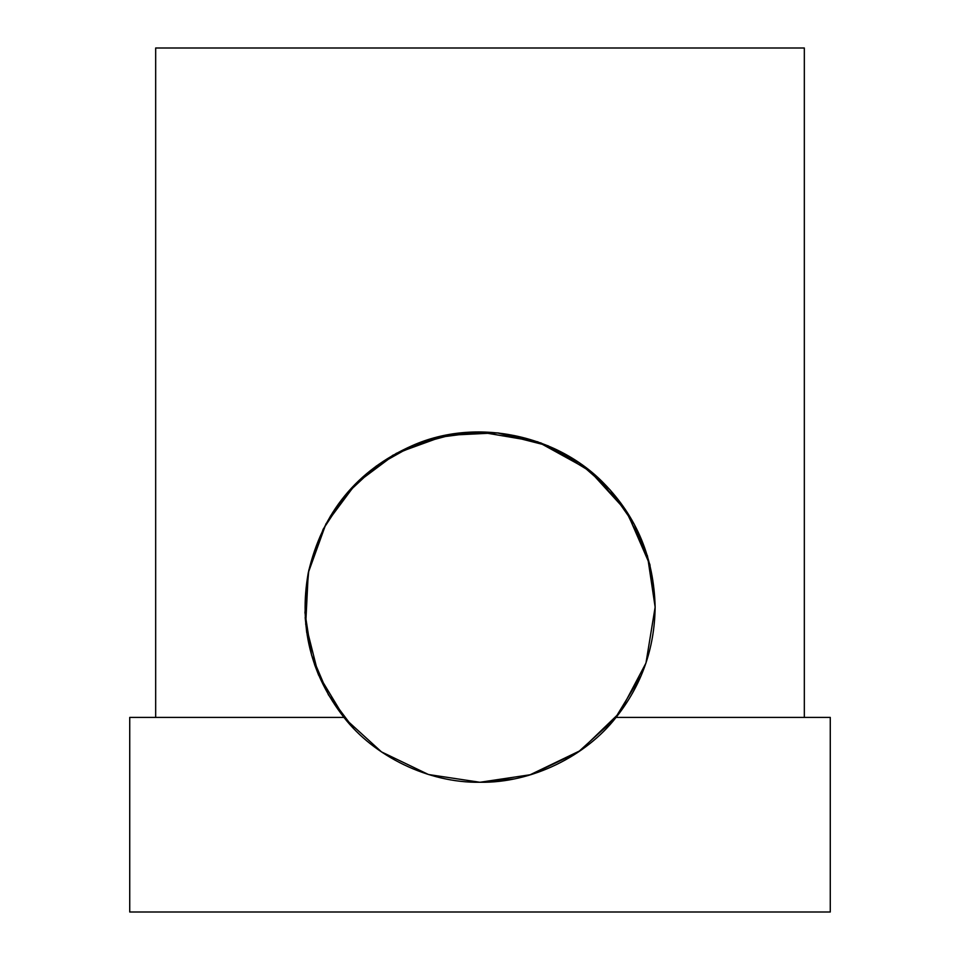 <?xml version="1.0" encoding="UTF-8"?>
<svg xmlns="http://www.w3.org/2000/svg" width="960" height="960" viewBox="0 0 960 960"><rect width="100%" height="100%" fill="white"/><g stroke="black" fill="none" stroke-linecap="round" stroke-linejoin="round"><path stroke-width="1.44" d="M353.436 728.184L328.44 694.836L311.592 655.188L304.956 612.648L308.832 570.06L323.136 529.272L346.32 494.016L376.296 466.044L413.76 445.008L455.844 433.68L498.564 432.984L540.936 442.944L579.204 462.852L610.164 489.972L634.284 524.304L649.872 564.552L655.14 607.14L647.472 555.912L625.188 509.256L591.972 472.5L548.016 445.752L497.184 432.852L445.608 435.408L396.312 453.324L355.92 483.54L325.956 523.86L308.268 572.784L305.7 624.204L318.432 674.712L344.844 718.476L381.504 751.896L428.46 774.516L479.928 782.268L531.276 774.588L578.16 752.124L614.832 718.872L641.316 675.312M655.14 607.14C654.612 648.564 641.58 685.32 616.056 717.408L830.268 717.408L830.268 912L129.732 912L129.732 717.408L343.944 717.408C310.656 674.556 298.764 626.376 308.256 572.868C322.188 512.604 356.88 470.184 412.32 445.608C476.316 417.072 557.076 435.012 603.84 483.3C636.876 516.972 653.976 558.252 655.14 607.14L645.96 663.072L619.608 712.824L580.548 750.48L529.236 775.2M514.152 778.908L482.088 782.256M650.04 565.2L626.676 511.5L588.864 469.98L537.744 441.792L480 432L435.132 437.844L392.832 455.268L357.6 481.872L330.396 516.144M305.172 617.52L306.732 632.64M314.496 664.404L318.696 675.348M616.056 717.408C586.02 756.048 531.936 783.12 480 782.268C428.064 783.12 373.98 756.048 343.944 717.408M155.676 717.408L155.676 48L804.324 48L804.324 717.408"/></g></svg>
